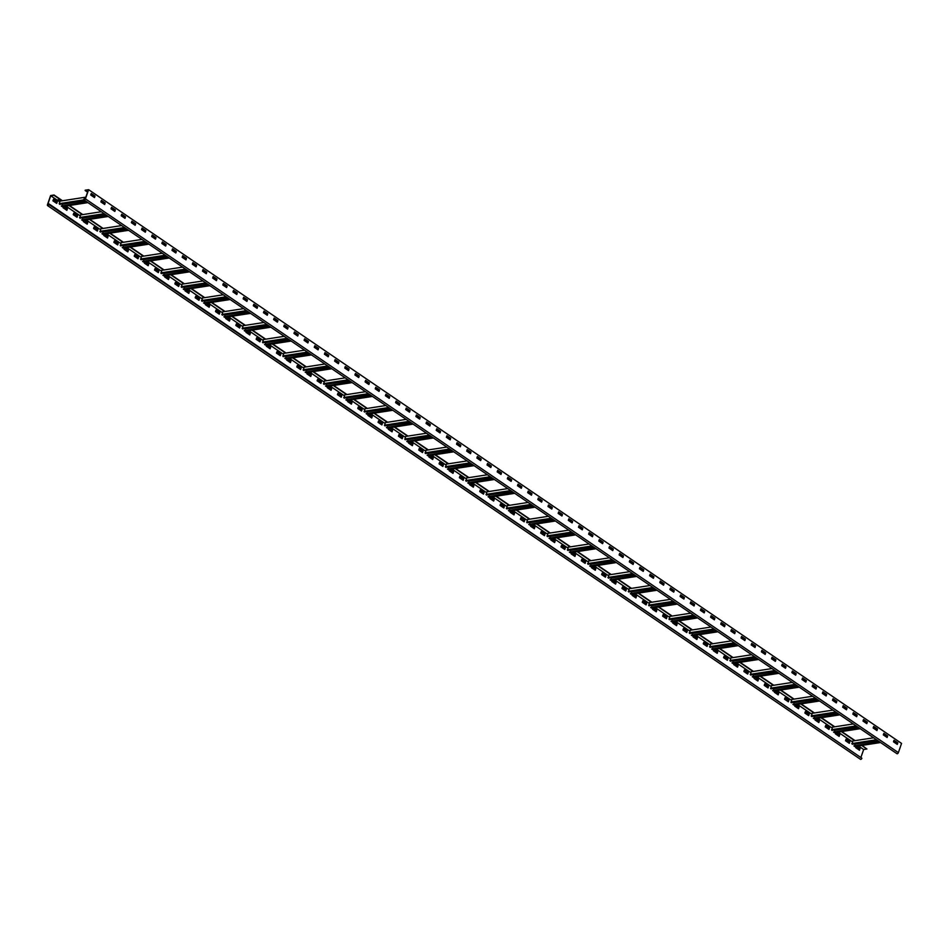 <?xml version="1.0" encoding="UTF-8"?>
<svg xmlns="http://www.w3.org/2000/svg" width="949" height="949" viewBox="0 0 949 949"><rect width="100%" height="100%" fill="white"/><g stroke="black" fill="none" stroke-linecap="round" stroke-linejoin="round"><path stroke-width="1.42" d="M62.468 200.749L54.057 195.008L50.629 195.541L47.45 204.735A1.163 0.629 -55.7 0 0 48.968 204.498L47.711 205.34L47.64 204.699L50.736 195.767L59.799 201.935M858.43 745.938L863.661 749.508L866.888 749.01L862.036 745.38M855.073 740.647L841.704 731.537M834.752 726.804L821.383 717.693M814.432 712.96L801.063 703.85M794.099 699.116L780.742 690.006M773.779 685.273L760.422 676.163M753.459 671.429L740.09 662.319M733.138 657.586L719.769 648.475M712.818 643.742L699.449 634.632M692.485 629.899L679.128 620.788M672.165 616.055L658.796 606.945M651.844 602.212L638.475 593.101M631.524 588.368L618.155 579.258M611.192 574.525L597.834 565.414M590.871 560.681L577.502 551.571M570.551 546.838L557.182 537.727M550.23 532.994L536.861 523.884M529.898 519.15L516.541 510.04M509.577 505.307L496.22 496.197M489.257 491.463L475.888 482.353M468.936 477.62L455.567 468.509M448.616 463.776L435.247 454.666M428.284 449.933L414.927 440.822M407.963 436.089L394.594 426.979M387.643 422.246L374.274 413.135M367.322 408.402L353.953 399.292M346.99 394.559L333.633 385.448M326.67 380.715L313.3 371.605M306.349 366.872L292.98 357.761M286.029 353.028L272.66 343.918M265.696 339.184L252.339 330.074M245.376 325.341L232.019 316.231M225.055 311.497L211.686 302.387M204.735 297.654L191.366 288.543M184.414 283.81L171.045 274.7M164.082 269.967L150.725 260.856M143.762 256.123L130.393 247.013M123.441 242.28L110.072 233.169M103.121 228.436L89.752 219.326M82.788 214.593L69.431 205.482M60.238 200.227L58.292 199.753M62.088 200.808L53.963 195.269L50.736 195.767M65.825 206.04L80.119 215.779M86.145 219.883L100.452 229.622M106.466 233.727L120.772 243.466M126.786 247.57L141.093 257.309M147.119 261.414L161.413 271.153M167.439 275.257L181.745 284.997M187.76 289.101L202.066 298.852M208.08 302.945L222.386 312.696M228.401 316.788L242.707 326.539M248.733 330.632L263.027 340.383M269.053 344.475L283.36 354.226M289.374 358.319L303.68 368.07M309.694 372.162L324 381.913M330.027 386.006L344.321 395.757M350.347 399.849L364.653 409.6M370.668 413.693L384.974 423.444M390.988 427.536L405.294 437.287M411.32 441.38L425.615 451.131M431.641 455.223L445.947 464.974M451.961 469.067L466.267 478.818M472.282 482.911L486.588 492.661M492.602 496.754L506.908 506.505M512.934 510.598L527.229 520.349M533.255 524.441L547.561 534.192M553.575 538.285L567.882 548.036M573.896 552.128L588.202 561.879M594.228 565.972L608.523 575.723M614.549 579.815L628.855 589.566M634.869 593.659L649.175 603.41M655.19 607.502L669.496 617.253M675.522 621.346L689.816 631.097M695.842 635.189L710.149 644.94M716.163 649.033L730.469 658.784M736.483 662.876L750.789 672.627M756.804 676.72L771.11 686.471M777.136 690.564L791.43 700.315M797.457 704.407L811.763 714.158M817.777 718.251L832.083 728.002M838.097 732.094L852.404 741.845M866.888 749.01L861.656 745.439M854.693 740.706L841.336 731.596M834.373 726.863L821.004 717.752M814.052 713.019L800.683 703.909M793.732 699.176L780.363 690.065M773.399 685.332L760.042 676.222M753.079 671.489L739.71 662.378M732.758 657.645L719.389 648.535M712.438 643.802L699.069 634.691M692.106 629.958L678.749 620.848M671.785 616.115L658.428 607.004M651.465 602.271L638.096 593.161M631.144 588.427L617.775 579.317M610.824 574.584L597.455 565.474M590.492 560.74L577.134 551.63M570.171 546.897L556.802 537.786M549.851 533.053L536.482 523.943M529.53 519.21L516.161 510.099M509.198 505.366L495.841 496.256M488.877 491.523L475.508 482.412M468.557 477.679L455.188 468.569M448.236 463.836L434.867 454.725M427.916 449.992L414.547 440.882M407.584 436.149L394.226 427.038M387.263 422.305L373.894 413.195M366.943 408.461L353.574 399.351M346.622 394.618L333.253 385.508M326.29 380.774L312.933 371.664M305.969 366.931L292.6 357.82M285.649 353.087L272.28 343.977M265.329 339.244L251.96 330.133M244.996 325.4L231.639 316.29M224.676 311.557L211.307 302.446M204.355 297.713L190.986 288.603M184.035 283.87L170.666 274.759M163.714 270.026L150.345 260.916M143.382 256.183L130.025 247.072M123.062 242.339L109.693 233.229M102.741 228.495L89.372 219.385M82.421 214.652L69.052 205.542M57.913 199.812L60.522 200.429L57.913 199.812M47.557 205.577L860.482 759.319A1.163 0.629 -55.7 0 0 861.894 758.239L49.146 203.988M861.051 757.029L863.661 749.508M56.56 203.311L57.047 201.912L53.405 199.42M66.727 210.239L67.213 208.827L63.619 206.384M76.893 217.155L77.379 215.755L73.725 213.264M87.047 224.083L87.533 222.671L83.939 220.227M97.213 230.998L97.7 229.599L94.046 227.108M107.367 237.926L107.854 236.515L104.26 234.071M117.534 244.842L118.02 243.442L114.366 240.951M127.7 251.77L128.186 250.358L124.592 247.914M137.854 258.686L138.34 257.286L134.699 254.795M148.02 265.613L148.507 264.202L144.912 261.758M158.175 272.529L158.661 271.129L155.019 268.638M168.341 279.457L168.827 278.045L165.233 275.601M178.507 286.373L178.993 284.973L175.34 282.482M188.661 293.3L189.148 291.889L185.553 289.445M198.827 300.216L199.314 298.816L195.66 296.325M208.994 307.144L209.48 305.732L205.874 303.289M219.148 314.06L219.634 312.66L215.992 310.169M229.314 320.987L229.8 319.576L226.206 317.132M239.468 327.903L239.955 326.503L236.313 324.012M249.634 334.831L250.121 333.419L246.526 330.976M259.801 341.747L260.287 340.347L256.633 337.856M269.955 348.674L270.441 347.263L266.847 344.819M280.121 355.59L280.607 354.191L276.954 351.699M290.275 362.518L290.762 361.106L287.167 358.663M300.442 369.434L300.928 368.034L297.286 365.543M310.608 376.362L311.094 374.95L307.5 372.506M320.762 383.277L321.248 381.878L317.607 379.386M330.928 390.205L331.415 388.793L327.82 386.35M341.094 397.121L341.581 395.721L337.927 393.23M351.249 404.049L351.735 402.637L348.141 400.193M361.415 410.964L361.901 409.565L358.248 407.074M371.569 417.892L372.055 416.481L368.461 414.037M381.735 424.808L382.222 423.408L378.568 420.917M391.901 431.736L392.388 430.324L388.793 427.88M402.056 438.652L402.542 437.252L398.9 434.761M412.222 445.579L412.708 444.168L409.114 441.724M422.376 452.495L422.863 451.095L419.221 448.604M432.542 459.423L433.029 458.011L429.434 455.567M442.709 466.339L443.195 464.939L439.541 462.448M452.863 473.266L453.349 471.855L449.755 469.411M463.029 480.182L463.515 478.782L459.862 476.291M473.195 487.11L473.681 485.698L470.075 483.255M483.349 494.026L483.836 492.626L480.194 490.135M493.516 500.953L494.002 499.542L490.408 497.098M503.67 507.869L504.156 506.469L500.514 503.978M513.836 514.797L514.322 513.385L510.728 510.942M524.002 521.713L524.489 520.313L520.835 517.822M534.157 528.64L534.643 527.229L531.049 524.785M544.323 535.556L544.809 534.157L541.155 531.665M554.477 542.484L554.963 541.072L551.369 538.629M564.643 549.4L565.13 548L561.488 545.509M574.809 556.328L575.296 554.916L571.701 552.472M584.964 563.243L585.45 561.844L581.808 559.352M595.13 570.171L595.616 568.759L592.022 566.316M605.296 577.087L605.782 575.687L602.129 573.196M615.45 584.015L615.937 582.603L612.342 580.159M625.616 590.93L626.103 589.531L622.449 587.04M635.771 597.858L636.257 596.447L632.663 594.003M645.937 604.774L646.423 603.374L642.77 600.883M656.103 611.702L656.589 610.29L652.995 607.846M666.257 618.618L666.744 617.218L663.102 614.727M676.423 625.545L676.91 624.134L673.316 621.69M686.578 632.461L687.064 631.061L683.422 628.57M696.744 639.389L697.23 637.977L693.636 635.533M706.91 646.305L707.396 644.905L703.743 642.414M717.064 653.232L717.551 651.821L713.956 649.377M727.231 660.148L727.717 658.748L724.063 656.257M737.397 667.076L737.883 665.664L734.277 663.221M747.551 673.992L748.037 672.592L744.396 670.101M757.717 680.919L758.204 679.508L754.609 677.064M767.871 687.835L768.358 686.435L764.716 683.944M778.038 694.763L778.524 693.351L774.93 690.908M788.204 701.679L788.69 700.279L785.037 697.788M798.358 708.606L798.844 707.195L795.25 704.751M808.524 715.522L809.011 714.123L805.357 711.631M818.679 722.45L819.165 721.038L815.571 718.595M828.845 729.366L829.331 727.966L825.689 725.475M839.011 736.294L839.497 734.882L835.903 732.438M849.165 743.209L849.652 741.81L846.01 739.318M859.331 750.137L859.818 748.725L856.223 746.282M52.919 200.832L56.715 203.406L57.237 201.876L53.452 199.29L52.919 200.832M63.547 206.396L63.073 207.748L66.869 210.334L67.403 208.804L63.808 206.348M73.239 214.676L77.035 217.25L77.569 215.72L73.773 213.134L73.239 214.676M83.868 220.239L83.405 221.592L87.189 224.178L87.723 222.647L84.129 220.192M93.56 228.519L97.356 231.093L97.889 229.563L94.093 226.977L93.56 228.519M104.188 234.083L103.726 235.435L107.522 238.021L108.044 236.491L104.449 234.035M113.88 242.363L117.676 244.937L118.21 243.407L114.414 240.821L113.88 242.363M124.521 247.926L124.046 249.279L127.842 251.865L128.376 250.334L124.782 247.879M134.212 256.206L138.008 258.78L138.53 257.25L134.734 254.676L134.212 256.206M144.841 261.77L144.367 263.122L148.163 265.708L148.696 264.178L145.102 261.722M154.533 270.05L158.329 272.624L158.851 271.094L155.067 268.52L154.533 270.05M165.162 275.613L164.699 276.966L168.483 279.552L169.017 278.021L165.423 275.566M174.853 283.893L178.649 286.468L179.183 284.937L175.387 282.363L174.853 283.893M185.482 289.457L185.019 290.809L188.815 293.395L189.337 291.865L185.743 289.409M195.174 297.737L198.97 300.311L199.504 298.781L195.708 296.207L195.174 297.737M205.814 303.3L205.34 304.653L209.136 307.239L209.67 305.708L206.063 303.253M215.506 311.58L219.29 314.155L219.824 312.624L216.028 310.05L215.506 311.58M226.135 317.144L225.66 318.496L229.456 321.082L229.99 319.552L226.396 317.096M235.827 325.424L239.623 327.998L240.144 326.468L236.36 323.894L235.827 325.424M246.455 330.987L245.981 332.34L249.777 334.926L250.311 333.396L246.716 330.94M256.147 339.267L259.943 341.842L260.477 340.311L256.681 337.737L256.147 339.267M266.776 344.831L266.313 346.183L270.109 348.769L270.631 347.239L267.037 344.784M276.467 353.111L280.263 355.685L280.797 354.155L277.001 351.581L276.467 353.111M287.108 358.675L286.634 360.027L290.43 362.613L290.952 361.083L287.357 358.627M296.8 366.955L300.584 369.529L301.118 367.998L297.322 365.424L296.8 366.955M307.429 372.518L306.954 373.87L310.75 376.456L311.284 374.926L307.69 372.471M317.12 380.798L320.916 383.372L321.438 381.842L317.654 379.268L317.12 380.798M327.749 386.362L327.275 387.714L331.071 390.3L331.604 388.77L328.01 386.314M337.441 394.642L341.237 397.216L341.77 395.686L337.974 393.111L337.441 394.642M348.069 400.205L347.607 401.557L351.391 404.144L351.925 402.613L348.33 400.158M357.761 408.485L361.557 411.059L362.091 409.529L358.295 406.955L357.761 408.485M368.39 414.049L367.927 415.401L371.723 417.987L372.245 416.457L368.651 414.001M378.082 422.329L381.878 424.915L382.411 423.373L378.615 420.798L378.082 422.329M388.722 427.892L388.248 429.245L392.044 431.831L392.578 430.3L388.983 427.845M398.414 436.172L402.21 438.758L402.732 437.216L398.936 434.642L398.414 436.172M409.043 441.736L408.568 443.088L412.364 445.674L412.898 444.144L409.304 441.688M418.734 450.016L422.53 452.602L423.052 451.06L419.268 448.486L418.734 450.016M429.363 455.579L428.901 456.932L432.685 459.518L433.219 457.987L429.624 455.532M439.055 463.859L442.851 466.445L443.385 464.903L439.589 462.329L439.055 463.859M449.684 469.423L449.221 470.775L453.017 473.361L453.539 471.831L449.945 469.375M459.375 477.703L463.171 480.289L463.705 478.747L459.909 476.173L459.375 477.703M470.016 483.266L469.541 484.619L473.337 487.205L473.871 485.674L470.265 483.219M479.708 491.546L483.492 494.132L484.026 492.59L480.23 490.016L479.708 491.546M490.336 497.11L489.862 498.462L493.658 501.048L494.192 499.518L490.597 497.062M500.028 505.39L503.824 507.976L504.346 506.434L500.562 503.86L500.028 505.39M510.657 510.953L510.182 512.306L513.978 514.892L514.512 513.362L510.918 510.906M520.349 519.233L524.145 521.82L524.678 520.277L520.882 517.703L520.349 519.233M530.977 524.797L530.515 526.149L534.311 528.735L534.833 527.205L531.238 524.75M540.669 533.077L544.465 535.663L544.999 534.121L541.203 531.547L540.669 533.077M551.31 538.641L550.835 539.993L554.631 542.579L555.153 541.049L551.559 538.593M561.001 546.921L564.785 549.507L565.319 547.964L561.523 545.39L561.001 546.921M571.63 552.484L571.156 553.836L574.952 556.422L575.485 554.892L571.891 552.437M581.322 560.764L585.118 563.35L585.64 561.808L581.856 559.234L581.322 560.764M591.951 566.328L591.476 567.68L595.272 570.266L595.806 568.736L592.212 566.28M601.642 574.608L605.438 577.194L605.972 575.652L602.176 573.077L601.642 574.608M612.271 580.171L611.808 581.523L615.593 584.11L616.126 582.579L612.532 580.124M621.963 588.451L625.759 591.037L626.293 589.495L622.497 586.921L621.963 588.451M632.592 594.015L632.129 595.367L635.925 597.953L636.447 596.423L632.853 593.967M642.283 602.295L646.079 604.881L646.613 603.339L642.817 600.764L642.283 602.295M652.924 607.858L652.449 609.211L656.245 611.797L656.779 610.266L653.185 607.811M662.616 616.138L666.412 618.724L666.933 617.182L663.137 614.608L662.616 616.138M673.244 621.702L672.77 623.054L676.566 625.64L677.1 624.11L673.505 621.654M682.936 629.982L686.732 632.568L687.254 631.026L683.47 628.452L682.936 629.982M693.565 635.545L693.102 636.898L696.886 639.484L697.42 637.953L693.826 635.498M703.256 643.825L707.052 646.411L707.586 644.869L703.79 642.295L703.256 643.825M713.885 649.389L713.423 650.741L717.219 653.327L717.741 651.797L714.146 649.341M723.577 657.669L727.373 660.255L727.907 658.713L724.111 656.139L723.577 657.669M734.218 663.232L733.743 664.585L737.539 667.171L738.073 665.64L734.467 663.185M743.909 671.512L747.693 674.098L748.227 672.556L744.431 669.982L743.909 671.512M754.538 677.076L754.064 678.428L757.86 681.014L758.393 679.484L754.799 677.028M764.23 685.356L768.026 687.942L768.548 686.4L764.764 683.826L764.23 685.356M774.859 690.919L774.384 692.272L778.18 694.858L778.714 693.328L775.119 690.872M784.55 699.199L788.346 701.786L788.88 700.243L785.084 697.669L784.55 699.199M795.179 704.763L794.716 706.115L798.512 708.701L799.034 707.171L795.44 704.716M804.871 713.043L808.667 715.629L809.2 714.087L805.404 711.513L804.871 713.043M815.511 718.607L815.037 719.959L818.833 722.545L819.355 721.015L815.76 718.559M825.203 726.887L828.987 729.473L829.521 727.93L825.725 725.356L825.203 726.887M835.832 732.45L835.357 733.802L839.153 736.388L839.687 734.858L836.093 732.403M845.523 740.73L849.319 743.316L849.841 741.774L846.045 739.2L845.523 740.73M856.152 746.294L855.678 747.646L859.474 750.232L860.008 748.702L856.413 746.246M93.405 195.114L92.1 194.533L93.429 195.103M84.283 198.566L84.188 199.705L85.244 198.899L88.34 189.966L85.208 190.203L88.625 189.681L901.55 743.423L898.371 752.616A1.163 0.629 124.3 0 1 896.947 753.696L84.022 199.954A1.163 0.629 124.3 0 1 83.915 199.1L85.137 199.148M85.113 190.464L87.593 192.149M90.914 194.415L93.239 196.004M101.08 201.342L104.722 203.821M111.235 208.258L113.572 209.848M121.401 215.186L125.054 217.665M131.567 222.102L133.892 223.691M141.721 229.029L145.375 231.509M151.887 235.945L154.213 237.535M162.054 242.873L165.695 245.352M172.208 249.789L174.533 251.378M182.374 256.716L186.016 259.196M192.528 263.632L194.865 265.222M202.695 270.56L206.348 273.039M212.861 277.476L215.186 279.065M223.015 284.403L226.669 286.883M233.181 291.319L235.506 292.909M243.335 298.247L246.989 300.726M253.502 305.163L255.827 306.752M263.668 312.091L267.31 314.57M273.822 319.006L276.147 320.596M283.988 325.934L287.63 328.413M294.154 332.85L296.479 334.439M304.309 339.778L307.962 342.257M314.475 346.693L316.8 348.283M324.629 353.621L328.283 356.1M334.795 360.537L337.12 362.127M344.962 367.465L348.603 369.944M355.116 374.381L357.441 375.97M365.282 381.308L368.924 383.787M375.436 388.224L377.773 389.814M385.602 395.152L389.256 397.631M395.769 402.068L398.094 403.657M405.923 408.995L409.577 411.475M416.089 415.911L418.414 417.501M426.255 422.839L429.897 425.318M436.41 429.755L438.735 431.344M446.576 436.682L450.217 439.162M456.73 443.598L459.067 445.188M466.896 450.526L470.55 453.005M477.062 457.442L479.387 459.031M487.217 464.369L490.87 466.849M497.383 471.285L499.708 472.875M507.537 478.213L511.191 480.692M517.703 485.129L520.028 486.718M527.869 492.057L531.511 494.536M538.024 498.972L540.349 500.562M548.19 505.9L551.832 508.379M558.356 512.816L560.681 514.405M568.51 519.744L572.164 522.223M578.676 526.659L581.002 528.249M588.831 533.587L592.484 536.066M598.997 540.503L601.322 542.093M609.163 547.431L612.805 549.91M619.317 554.346L621.642 555.936M629.484 561.274L633.125 563.753M639.638 568.19L641.975 569.78M649.804 575.118L653.458 577.597M659.97 582.034L662.295 583.623M670.124 588.961L673.778 591.441M680.291 595.877L682.616 597.467M690.457 602.805L694.099 605.284M700.611 609.721L702.936 611.31M710.777 616.648L714.419 619.128M720.932 623.564L723.268 625.154M731.098 630.492L734.751 632.971M741.264 637.408L743.589 638.997M751.418 644.335L755.072 646.815M761.584 651.251L763.909 652.841M771.739 658.179L775.392 660.658M781.905 665.095L784.23 666.684M792.071 672.022L795.713 674.502M802.225 678.938L804.55 680.528M812.391 685.866L816.033 688.345M822.558 692.782L824.883 694.371M832.712 699.71L836.366 702.189M842.878 706.625L845.203 708.215M853.032 713.553L856.686 716.032M863.199 720.469L865.524 722.059M873.365 727.397L877.006 729.876M883.519 734.312L885.844 735.902M893.685 741.24L897.327 743.719M88.625 189.681L85.434 198.875A1.163 0.629 124.3 0 1 84.022 199.954M897.801 742.865L897.279 744.407L893.484 741.821L894.017 740.291L897.801 742.865L897.125 744.301M887.647 735.949L887.113 737.48L883.317 734.894L883.851 733.363L887.647 735.949L886.971 737.385M877.481 729.022L876.947 730.564L873.163 727.978L873.685 726.448L877.481 729.022L876.805 730.457M867.327 722.106L866.793 723.636L862.997 721.05L863.531 719.52L867.327 722.106L866.651 723.541M857.161 715.178L856.627 716.72L852.831 714.134L853.365 712.604L857.161 715.178L856.484 716.614M846.994 708.262L846.472 709.793L842.676 707.207L843.21 705.676L846.994 708.262L846.318 709.698M836.84 701.335L836.306 702.877L832.51 700.291L833.044 698.761L836.84 701.335L836.164 702.77M826.674 694.419L826.14 695.949L822.356 693.363L822.878 691.833L826.674 694.419L825.998 695.854M816.508 687.491L815.986 689.033L812.19 686.447L812.724 684.917L816.508 687.491L815.832 688.927M806.353 680.575L805.82 682.106L802.024 679.52L802.557 677.989L806.353 680.575L805.677 682.011M796.187 673.648L795.665 675.19L791.869 672.604L792.391 671.073L796.187 673.648L795.511 675.083M786.033 666.732L785.499 668.262L781.703 665.676L782.237 664.146L786.033 666.732L785.357 668.167M775.867 659.804L775.333 661.346L771.537 658.76L772.071 657.23L775.867 659.804L775.191 661.239M765.701 652.888L765.179 654.419L761.383 651.833L761.917 650.302L765.701 652.888L765.024 654.324M755.546 645.961L755.013 647.503L751.217 644.917L751.75 643.386L755.546 645.961L754.87 647.396M745.38 639.045L744.846 640.575L741.062 637.989L741.584 636.459L745.38 639.045L744.704 640.48M735.226 632.117L734.692 633.659L730.896 631.073L731.43 629.543L735.226 632.117L734.55 633.552M725.06 625.201L724.526 626.731L720.73 624.145L721.264 622.615L725.06 625.201L724.384 626.637M714.894 618.274L714.372 619.816L710.576 617.23L711.109 615.699L714.894 618.274L714.217 619.709M704.739 611.358L704.205 612.888L700.409 610.302L700.943 608.772L704.739 611.358L704.063 612.793M694.573 604.43L694.039 605.972L690.255 603.386L690.777 601.856L694.573 604.43L693.897 605.865M684.407 597.514L683.885 599.044L680.089 596.458L680.623 594.928L684.407 597.514L683.731 598.949M674.253 590.586L673.719 592.129L669.923 589.543L670.457 588.012L674.253 590.586L673.576 592.022M664.086 583.671L663.565 585.201L659.769 582.615L660.29 581.085L664.086 583.671L663.41 585.106M653.932 576.743L653.398 578.285L649.602 575.699L650.136 574.169L653.932 576.743L653.256 578.178M643.766 569.827L643.232 571.357L639.436 568.771L639.97 567.241L643.766 569.827L643.09 571.262M633.6 562.899L633.078 564.441L629.282 561.855L629.816 560.325L633.6 562.899L632.924 564.335M623.446 555.984L622.912 557.514L619.116 554.928L619.65 553.397L623.446 555.984L622.769 557.419M613.279 549.056L612.746 550.598L608.961 548.012L609.483 546.482L613.279 549.056L612.603 550.491M603.125 542.14L602.591 543.67L598.795 541.084L599.329 539.554L603.125 542.14L602.449 543.575M592.959 535.212L592.425 536.754L588.629 534.168L589.163 532.638L592.959 535.212L592.283 536.648M582.793 528.296L582.271 529.827L578.475 527.241L579.009 525.71L582.793 528.296L582.117 529.732M572.638 521.369L572.105 522.899L568.309 520.325L568.842 518.795L572.638 521.369L571.962 522.804M562.472 514.453L561.938 515.983L558.154 513.397L558.676 511.867L562.472 514.453L561.796 515.888M552.306 507.525L551.784 509.055L547.988 506.481L548.522 504.951L552.306 507.525L551.63 508.961M542.152 500.609L541.618 502.14L537.822 499.554L538.356 498.023L542.152 500.609L541.476 502.045M531.986 493.682L531.464 495.212L527.668 492.638L528.19 491.108L531.986 493.682L531.31 495.117M521.831 486.766L521.298 488.296L517.502 485.71L518.035 484.18L521.831 486.766L521.155 488.201M511.665 479.838L511.131 481.368L507.335 478.794L507.869 477.264L511.665 479.838L510.989 481.273M501.499 472.922L500.977 474.453L497.181 471.867L497.715 470.336L501.499 472.922L500.823 474.358M491.345 465.995L490.811 467.525L487.015 464.951L487.549 463.42L491.345 465.995L490.669 467.43M481.179 459.079L480.645 460.609L476.861 458.023L477.383 456.493L481.179 459.079L480.502 460.514M471.024 452.151L470.49 453.681L466.694 451.107L467.228 449.577L471.024 452.151L470.348 453.586M460.858 445.235L460.324 446.765L456.528 444.179L457.062 442.649L460.858 445.235L460.182 446.671M450.692 438.308L450.17 439.838L446.374 437.264L446.908 435.733L450.692 438.308L450.016 439.743M440.538 431.392L440.004 432.922L436.208 430.336L436.742 428.806L440.538 431.392L439.862 432.827M430.372 424.464L429.838 425.994L426.054 423.42L426.576 421.89L430.372 424.464L429.695 425.899M420.205 417.548L419.683 419.078L415.887 416.492L416.421 414.962L420.205 417.548L419.529 418.983M410.051 410.62L409.517 412.151L405.721 409.577L406.255 408.046L410.051 410.62L409.375 412.056M399.885 403.705L399.363 405.235L395.567 402.649L396.089 401.119L399.885 403.705L399.209 405.14M389.731 396.777L389.197 398.307L385.401 395.733L385.935 394.203L389.731 396.777L389.054 398.212M379.564 389.861L379.031 391.391L375.235 388.805L375.768 387.275L379.564 389.861L378.888 391.296M369.398 382.933L368.876 384.464L365.08 381.889L365.614 380.359L369.398 382.933L368.722 384.369M359.244 376.018L358.71 377.548L354.914 374.962L355.448 373.432L359.244 376.018L358.568 377.453M349.078 369.09L348.544 370.62L344.76 368.046L345.282 366.516L349.078 369.09L348.402 370.525M338.923 362.174L338.39 363.704L334.594 361.118L335.127 359.588L338.923 362.174L338.247 363.609M328.757 355.246L328.224 356.777L324.428 354.202L324.961 352.66L328.757 355.246L328.081 356.682M318.591 348.33L318.069 349.861L314.273 347.275L314.807 345.744L318.591 348.33L317.915 349.766M308.437 341.403L307.903 342.933L304.107 340.359L304.641 338.817L308.437 341.403L307.761 342.838M298.271 334.487L297.737 336.017L293.953 333.431L294.475 331.901L298.271 334.487L297.595 335.922M288.105 327.559L287.583 329.089L283.787 326.515L284.32 324.973L288.105 327.559L287.428 328.995M277.95 320.643L277.416 322.174L273.62 319.588L274.154 318.057L277.95 320.643L277.274 322.079M267.784 313.716L267.262 315.246L263.466 312.672L263.988 311.13L267.784 313.716L267.108 315.151M257.63 306.8L257.096 308.33L253.3 305.744L253.834 304.214L257.63 306.8L256.954 308.235M247.464 299.872L246.93 301.402L243.134 298.828L243.668 297.286L247.464 299.872L246.787 301.308M237.297 292.956L236.775 294.487L232.98 291.901L233.513 290.37L237.297 292.956L236.621 294.392M227.143 286.029L226.609 287.559L222.813 284.985L223.347 283.443L227.143 286.029L226.467 287.464M216.977 279.113L216.443 280.643L212.659 278.057L213.181 276.527L216.977 279.113L216.301 280.548M206.823 272.185L206.289 273.715L202.493 271.141L203.027 269.599L206.823 272.185L206.147 273.62M196.657 265.269L196.123 266.799L192.327 264.213L192.861 262.683L196.657 265.269L195.98 266.705M186.49 258.342L185.968 259.872L182.172 257.298L182.706 255.756L186.49 258.342L185.814 259.777M176.336 251.426L175.802 252.956L172.006 250.37L172.54 248.84L176.336 251.426L175.66 252.861M166.17 244.498L165.636 246.028L161.852 243.454L162.374 241.912L166.17 244.498L165.494 245.933M156.004 237.582L155.482 239.112L151.686 236.526L152.22 234.996L156.004 237.582L155.328 239.018M145.849 230.654L145.316 232.185L141.52 229.611L142.053 228.068L145.849 230.654L145.173 232.09M135.683 223.739L135.161 225.269L131.365 222.683L131.887 221.153L135.683 223.739L135.007 225.174M125.529 216.811L124.995 218.341L121.199 215.767L121.733 214.225L125.529 216.811L124.853 218.246M115.363 209.895L114.829 211.425L111.033 208.839L111.567 207.309L115.363 209.895L114.687 211.33M105.197 202.967L104.675 204.498L100.879 201.923L101.413 200.381L105.197 202.967L104.52 204.403M95.042 196.052L94.509 197.582L90.713 194.996L91.246 193.466L95.042 196.052L94.366 197.487M893.97 740.41L897.612 742.901M883.804 733.494L887.457 735.973M873.649 726.566L877.291 729.057M863.483 719.65L867.137 722.13M853.317 712.723L856.971 715.214M843.163 705.807L846.805 708.286M832.997 698.879L836.65 701.37M822.842 691.963L826.484 694.443M812.676 685.036L816.318 687.527M802.51 678.12L806.164 680.599M792.356 671.192L795.997 673.683M782.19 664.276L785.843 666.756M772.023 657.349L775.677 659.84M761.869 650.433L765.511 652.912M751.703 643.505L755.357 645.996M741.549 636.589L745.19 639.068M731.382 629.661L735.036 632.153M721.216 622.746L724.87 625.225M711.062 615.818L714.704 618.309M700.896 608.902L704.549 611.381M690.742 601.974L694.383 604.466M680.575 595.059L684.217 597.538M670.409 588.131L674.063 590.622M660.255 581.215L663.897 583.694M650.089 574.287L653.742 576.778M639.923 567.372L643.576 569.851M629.768 560.444L633.41 562.935M619.602 553.528L623.256 556.007M609.448 546.6L613.09 549.091M599.282 539.684L602.935 542.164M589.115 532.757L592.769 535.248M578.961 525.841L582.603 528.32M568.795 518.913L572.449 521.404M558.641 511.997L562.283 514.477M548.475 505.07L552.116 507.561M538.308 498.154L541.962 500.633M528.154 491.226L531.796 493.717M517.988 484.31L521.642 486.79M507.822 477.383L511.475 479.874M497.667 470.467L501.309 472.946M487.501 463.539L491.155 466.03M477.347 456.623L480.989 459.102M467.181 449.696L470.834 452.187M457.015 442.78L460.668 445.259M446.86 435.852L450.502 438.343M436.694 428.936L440.348 431.415M426.54 422.008L430.182 424.5M416.374 415.093L420.016 417.572M406.208 408.165L409.861 410.656M396.053 401.249L399.695 403.728M385.887 394.321L389.541 396.812M375.721 387.406L379.375 389.885M365.567 380.478L369.208 382.969M355.401 373.562L359.054 376.041M345.246 366.634L348.888 369.125M335.08 359.718L338.734 362.198M324.914 352.791L328.568 355.282M314.76 345.875L318.401 348.354M304.593 338.947L308.247 341.438M294.439 332.031L298.081 334.511M284.273 325.104L287.915 327.595M274.107 318.188L277.76 320.667M263.952 311.26L267.594 313.751M253.786 304.344L257.44 306.824M243.62 297.417L247.274 299.908M233.466 290.501L237.108 292.98M223.3 283.573L226.953 286.064M213.145 276.657L216.787 279.136M202.979 269.73L206.633 272.221M192.813 262.814L196.467 265.293M182.659 255.886L186.301 258.377M172.493 248.97L176.146 251.449M162.338 242.042L165.98 244.534M152.172 235.127L155.814 237.606M142.006 228.199L145.66 230.69M131.852 221.283L135.493 223.762M121.686 214.355L125.339 216.847M111.519 207.44L115.173 209.919M101.365 200.512L105.007 203.003M91.199 193.596L94.853 196.075M879.676 741.928L853.898 745.902L854.776 746.507L880.553 742.533M854.871 745.511L854.99 743.814M877.754 740.611L855.369 744.063M879.391 741.727L853.898 745.902M887.066 735.712L884.99 736.033M873.602 737.788L852.688 741.015L852.214 744.241L877.374 740.362M876.496 739.757L851.811 743.565M859.355 728.085L833.566 732.059L834.456 732.664L860.233 728.69M834.539 731.667L834.669 729.971M857.421 726.768L835.049 730.22M859.059 727.883L833.566 732.059M866.745 721.869L864.669 722.189M853.27 723.945L832.368 727.171L831.893 730.398L857.054 726.519M856.164 725.914L831.49 729.722M839.035 714.241L813.246 718.215L814.123 718.82L839.912 714.846M814.218 717.824L814.349 716.127M837.101 712.924L814.716 716.376M838.738 714.039L813.246 718.215M846.413 708.025L844.337 708.345M832.949 710.101L812.047 713.328L811.561 716.554L836.721 712.675M835.844 712.07L811.158 715.878M818.702 700.398L792.925 704.372L793.803 704.977L819.592 701.003M793.898 703.98L794.016 702.284M816.781 699.081L794.396 702.533M818.418 700.196L792.925 704.372M826.093 694.182L824.017 694.502M812.629 696.258L791.727 699.484L791.241 702.711L816.401 698.832M815.523 698.227L790.837 702.035M798.382 686.554L772.605 690.528L773.482 691.133L799.26 687.159M773.577 690.137L773.696 688.44M796.46 685.237L774.076 688.689M798.097 686.352L772.605 690.528M805.772 680.338L803.696 680.658M792.308 682.414L771.395 685.641L770.92 688.867L796.081 684.988M795.203 684.383L770.517 688.191M778.061 672.711L752.284 676.684L753.162 677.289L778.939 673.316M753.257 676.293L753.376 674.597M776.128 671.394L753.755 674.846M777.765 672.509L752.284 676.684M785.452 666.495L783.376 666.815M771.988 668.571L751.074 671.797L750.6 675.024L775.76 671.145M774.87 670.54L750.196 674.348M757.741 658.867L731.952 662.841L732.842 663.446L758.619 659.472M732.925 662.449L733.055 660.753M755.807 657.55L733.423 661.002M757.444 658.665L731.952 662.841M765.119 652.651L763.043 652.971M751.655 654.727L730.754 657.954L730.279 661.18L755.428 657.301M754.55 656.696L729.864 660.504M737.409 645.023L711.631 648.997L712.509 649.602L738.298 645.617M712.604 648.606L712.723 646.91M735.487 643.707L713.102 647.159M737.124 644.822L711.631 648.997M744.799 638.807L742.723 639.128M731.335 640.883L710.433 644.11L709.947 647.337L735.107 643.458M734.229 642.853L709.544 646.66M717.088 631.18L691.311 635.154L692.189 635.759L717.966 631.773M692.284 634.762L692.402 633.066M715.166 629.863L692.782 633.315M716.803 630.978L691.311 635.154M724.478 624.964L722.403 625.284M711.015 627.04L690.101 630.266L689.626 633.493L714.787 629.614M713.909 629.009L689.223 632.817M696.768 617.336L670.99 621.31L671.868 621.915L697.645 617.929M671.963 620.919L672.082 619.222M694.846 616.02L672.461 619.472M696.483 617.135L670.99 621.31M704.158 611.12L702.082 611.441M690.694 613.196L669.78 616.423L669.306 619.65L694.466 615.771M693.577 615.166L668.903 618.973M676.447 603.493L650.658 607.467L651.548 608.072L677.325 604.086M651.631 607.075L651.761 605.379M674.514 602.176L652.141 605.628M676.151 603.291L650.658 607.467M683.826 597.277L681.75 597.597M670.362 599.353L649.46 602.579L648.986 605.806L674.134 601.927M673.256 601.322L648.57 605.13M656.115 589.649L630.338 593.623L631.215 594.228L657.005 590.242M631.31 593.232L631.441 591.535M654.193 588.333L631.809 591.785M655.83 589.448L630.338 593.623M663.505 583.433L661.429 583.754M650.041 585.509L629.14 588.736L628.653 591.962L653.814 588.083M652.936 587.478L628.25 591.286M635.794 575.806L610.017 579.78L610.895 580.385L636.672 576.399M610.99 579.388L611.109 577.692M633.873 574.489L611.488 577.941M635.51 575.604L610.017 579.78M643.185 569.59L641.109 569.91M629.721 571.666L608.807 574.892L608.333 578.119L633.493 574.24M632.615 573.635L607.929 577.443M615.474 561.962L589.697 565.936L590.575 566.541L616.352 562.555M590.669 565.545L590.788 563.848M613.552 560.645L591.168 564.097M615.189 561.761L589.697 565.936M622.864 555.746L620.788 556.067M609.4 557.822L588.487 561.049L588.012 564.275L613.173 560.396M612.295 559.791L587.609 563.599M595.153 548.119L569.364 552.093L570.254 552.698L596.031 548.712M570.337 551.701L570.468 550.005M593.22 546.802L570.847 550.254M594.857 547.917L569.364 552.093M602.544 541.903L600.468 542.223M589.068 543.979L568.166 547.205L567.692 550.432L592.852 546.553M591.962 545.948L567.288 549.756M574.833 534.275L549.044 538.249L549.922 538.854L575.711 534.868M550.017 537.858L550.147 536.161M572.899 532.958L550.515 536.41M574.536 534.073L549.044 538.249M582.212 528.059L580.136 528.379M568.748 530.135L547.846 533.362L547.359 536.588L572.52 532.709M571.642 532.104L546.956 535.912M554.501 520.432L528.723 524.406L529.601 525.011L555.39 521.025M529.696 524.014L529.815 522.318M552.579 519.115L530.194 522.567M554.216 520.23L528.723 524.406M561.891 514.216L559.815 514.536M548.427 516.292L527.525 519.518L527.039 522.745L552.199 518.866M551.322 518.261L526.636 522.069M534.18 506.588L508.403 510.562L509.281 511.167L535.058 507.181M509.376 510.171L509.494 508.474M532.259 505.271L509.874 508.723M533.896 506.386L508.403 510.562M541.571 500.372L539.495 500.692M528.107 502.448L507.193 505.675L506.719 508.901L531.879 505.022M531.001 504.417L506.315 508.225M513.86 492.745L488.083 496.718L488.96 497.323L514.738 493.338M489.055 496.327L489.174 494.631M511.926 491.428L489.554 494.88M513.563 492.543L488.083 496.718M521.25 486.529L519.174 486.849M507.786 488.605L486.873 491.831L486.398 495.058L511.558 491.179M510.669 490.574L485.995 494.382M493.539 478.901L467.75 482.875L468.64 483.48L494.417 479.494M468.723 482.483L468.853 480.787M491.606 477.584L469.221 481.036M493.243 478.699L467.75 482.875M500.918 472.685L498.842 473.005M487.454 474.761L466.552 477.988L466.078 481.214L491.226 477.335M490.348 476.73L465.662 480.538M473.207 465.057L447.43 469.031L448.308 469.636L474.097 465.651M448.403 468.64L448.521 466.944M471.285 463.741L448.901 467.193M472.922 464.856L447.43 469.031M480.597 458.841L478.521 459.162M467.133 460.917L446.232 464.144L445.745 467.371L470.906 463.492M470.028 462.887L445.342 466.694M452.887 451.214L427.109 455.188L427.987 455.793L453.764 451.807M428.082 454.796L428.201 453.1M450.965 449.897L428.58 453.349M452.602 451.012L427.109 455.188M460.277 444.998L458.201 445.318M446.813 447.074L425.899 450.301L425.425 453.527L450.585 449.648M449.707 449.043L425.022 452.851M432.566 437.37L406.789 441.344L407.667 441.949L433.444 437.964M407.762 440.953L407.88 439.257M430.644 436.054L408.26 439.506M432.281 437.169L406.789 441.344M439.956 431.154L437.88 431.475M426.492 433.23L405.579 436.457L405.104 439.684L430.265 435.805M429.375 435.2L404.701 439.007M412.246 423.527L386.457 427.501L387.346 428.106L413.123 424.12M387.429 427.109L387.56 425.413M410.312 422.21L387.939 425.662M411.949 423.325L386.457 427.501M419.624 417.311L417.548 417.631M406.16 419.387L385.258 422.613L384.784 425.84L409.932 421.961M409.055 421.356L384.369 425.164M391.913 409.683L366.136 413.657L367.014 414.262L392.803 410.276M367.109 413.266L367.239 411.569M389.992 408.367L367.607 411.819M391.629 409.482L366.136 413.657M399.304 403.467L397.228 403.788M385.84 405.543L364.938 408.77L364.452 411.996L389.612 408.117M388.734 407.512L364.048 411.32M371.593 395.84L345.816 399.814L346.693 400.419L372.471 396.433M346.788 399.422L346.907 397.726M369.671 394.523L347.287 397.975M371.308 395.638L345.816 399.814M378.983 389.624L376.907 389.944M365.519 391.7L344.606 394.926L344.131 398.153L369.291 394.274M368.414 393.669L343.728 397.477M351.272 381.996L325.495 385.97L326.373 386.575L352.15 382.589M326.468 385.579L326.586 383.882M349.351 380.679L326.966 384.131M350.988 381.795L325.495 385.97M358.663 375.78L356.587 376.101M345.199 377.856L324.285 381.083L323.811 384.309L348.971 380.43M348.093 379.825L323.407 383.633M330.952 368.153L305.163 372.127L306.053 372.732L331.83 368.746M306.136 371.735L306.266 370.039M329.018 366.836L306.646 370.288M330.655 367.951L305.163 372.127M338.342 361.937L336.266 362.257M324.866 364.013L303.965 367.239L303.49 370.466L328.651 366.587M327.761 365.982L303.087 369.79M310.631 354.309L284.842 358.283L285.72 358.888L311.509 354.902M285.815 357.892L285.946 356.195M308.698 352.992L286.313 356.444M310.335 354.107L284.842 358.283M318.01 348.093L315.934 348.413M304.546 350.169L283.644 353.396L283.158 356.622L308.318 352.743M307.44 352.138L282.755 355.946M290.299 340.466L264.522 344.44L265.4 345.045L291.189 341.059M265.495 344.048L265.613 342.352M288.377 339.149L265.993 342.601M290.014 340.264L264.522 344.44M297.689 334.25L295.613 334.57M284.226 336.326L263.324 339.552L262.837 342.779L287.998 338.9M287.12 338.295L262.434 342.103M269.979 326.622L244.201 330.596L245.079 331.201L270.856 327.215M245.174 330.205L245.293 328.508M268.057 325.305L245.672 328.757M269.694 326.42L244.201 330.596M277.369 320.406L275.293 320.726M263.905 322.482L242.991 325.709L242.517 328.935L267.677 325.056M266.799 324.451L242.114 328.259M249.658 312.779L223.881 316.752L224.759 317.357L250.536 313.372M224.854 316.361L224.972 314.665M247.725 311.462L225.352 314.914M249.362 312.577L223.881 316.752M257.049 306.563L254.973 306.883M243.585 308.639L222.671 311.865L222.196 315.092L247.357 311.213M246.467 310.608L221.793 314.416M229.338 298.935L203.549 302.909L204.438 303.514L230.216 299.528M204.521 302.517L204.652 300.821M227.404 297.618L205.02 301.07M229.041 298.733L203.549 302.909M236.716 292.719L234.64 293.039M223.252 294.795L202.351 298.022L201.876 301.248L227.025 297.369M226.147 296.764L201.461 300.572M209.005 285.091L183.228 289.065L184.106 289.67L209.895 285.685M184.201 288.674L184.32 286.978M207.084 283.775L184.699 287.227M208.721 284.89L183.228 289.065M216.396 278.876L214.32 279.196M202.932 280.951L182.03 284.178L181.544 287.405L206.704 283.526M205.826 282.921L181.14 286.728M188.685 271.248L162.908 275.222L163.786 275.827L189.563 271.841M163.88 274.83L163.999 273.134M186.763 269.931L164.379 273.383M188.4 271.046L162.908 275.222M196.075 265.032L193.999 265.352M182.611 267.108L161.698 270.335L161.223 273.561L186.384 269.682M185.506 269.077L160.82 272.885M168.364 257.404L142.587 261.378L143.465 261.983L169.242 257.998M143.56 260.987L143.679 259.291M166.443 256.088L144.058 259.54M168.08 257.203L142.587 261.378M175.755 251.188L173.679 251.509M162.291 253.264L141.377 256.491L140.903 259.718L166.063 255.839M165.173 255.234L140.499 259.041M148.044 243.561L122.255 247.535L123.145 248.14L148.922 244.154M123.228 247.143L123.358 245.447M146.11 242.244L123.738 245.696M147.747 243.359L122.255 247.535M155.422 237.345L153.347 237.665M141.959 239.421L121.057 242.647L120.582 245.874L145.731 241.995M144.853 241.39L120.167 245.198M127.712 229.717L101.934 233.691L102.812 234.296L128.601 230.31M102.907 233.3L103.038 231.603M125.79 228.401L103.405 231.853M127.427 229.516L101.934 233.691M135.102 223.501L133.026 223.822M121.638 225.577L100.736 228.804L100.25 232.03L125.41 228.151M124.533 227.546L99.847 231.354M107.391 215.874L81.614 219.848L82.492 220.453L108.269 216.467M82.587 219.456L82.705 217.76M105.469 214.557L83.085 218.009M107.107 215.672L81.614 219.848M114.782 209.658L112.706 209.978M101.318 211.734L80.404 214.96L79.93 218.187L105.09 214.308M104.212 213.703L79.526 217.511M87.071 202.03L61.294 206.004L62.171 206.609L87.949 202.623M62.266 205.613L62.385 203.916M85.149 200.713L62.764 204.165M86.786 201.829L61.294 206.004M94.461 195.814L92.385 196.135M85.861 197.143L60.084 201.117L59.206 203.667L59.609 204.343L84.769 200.464M83.927 199.848L59.206 203.667M861.894 758.239L48.968 204.498M48.34 205.174L47.64 204.699M84.105 199.076L84.805 199.551M85.434 198.875L898.371 752.616"/></g></svg>

